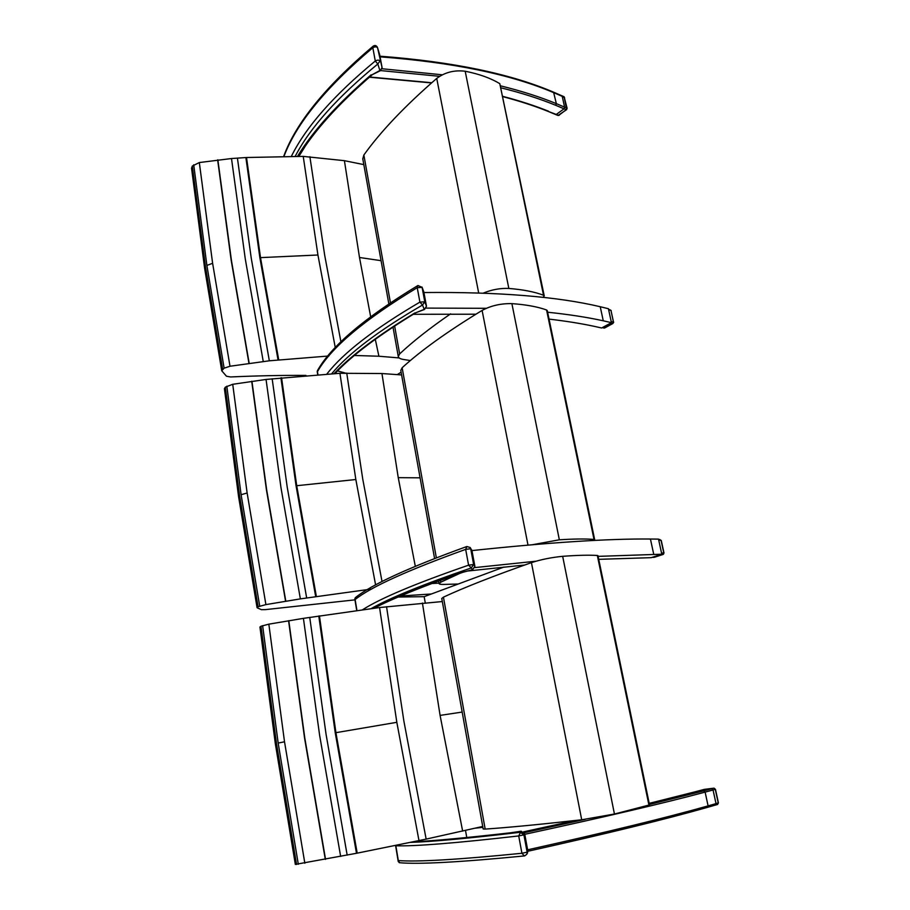 <?xml version="1.0" encoding="UTF-8"?>
<svg xmlns="http://www.w3.org/2000/svg" width="910" height="910" viewBox="0 0 910 910"><rect width="100%" height="100%" fill="white"/><g stroke="black" fill="none" stroke-linecap="round" stroke-linejoin="round"><path stroke-width="1.36" d="M436.345 557.819L402.14 367.742L400.787 370.438M458.276 584.004L444.103 584.425C440.895 584.504 439.223 584.231 439.086 583.594L440.736 582.207L440.394 580.33M593.183 540.495L594.662 539.653L594.014 539.425C585.392 538.743 573.835 538.868 559.343 539.801L532.657 544.68M459.766 573.391L440.736 582.207M594.014 539.425L546.58 309.991L547.297 310.606L594.662 539.653M527.993 545.079L482.107 310.424C490.922 305.68 500.853 303.405 511.886 303.622C526.196 304.657 537.764 306.784 546.58 309.991M402.14 367.742C420.989 350.498 447.64 331.399 482.107 310.424M527.641 849.815C606.31 832.332 666.461 817.681 708.094 805.885L716.022 803.621L715.465 805.066L707.4 807.375C665.915 819.193 606.083 833.822 527.891 851.26C606.014 833.833 665.802 819.216 707.229 807.42L708.094 805.885L705.125 792.11L703.669 790.904L711.768 788.742L713.053 789.982L705.125 792.11C663.447 803.257 603.319 817.328 524.763 834.311M718.229 802.904L716.022 803.621L713.053 789.982L715.271 789.311M702.054 789.971L711.768 788.742L713.053 789.982L716.022 803.621L715.465 805.066L707.502 807.341M694.228 792.041L649.194 803.359L694.296 792.018M466.762 837.518L465.51 830.432M654.472 557.25L653.698 557.341M663.811 553.075L663.515 554.133M659.705 539.437L661.092 540.54M658.749 540.221L661.058 540.381L663.788 552.916L661.536 553.064M661.513 552.927L658.783 540.347M317.92 374.522L317.442 371.667C331.001 347.7 364.262 319.706 417.235 287.674L417.917 285.512C364.535 317.829 331.001 346.289 317.317 370.882L317.34 370.848M331.763 373.669C348.553 353.353 378.81 330.466 422.524 305.021L424.231 309.354L415.881 312.71M413.265 314.291L475.885 314.212M549.048 319.114C565.508 321.037 580.318 323.391 593.479 326.178L601.658 327.987L611.44 322.663L603.273 320.798C587.2 317.272 568.659 314.416 547.627 312.221M486.247 308.297L426.187 308.103M397.386 374.556L401.105 372.19M337.542 370.905L345.493 373.1M423.935 292.531C498.555 291.826 557.318 296.558 600.236 306.727L603.273 320.798M600.236 306.727L608.415 308.717L611.44 322.663M605.207 327.68L613.431 322.845M609.711 309.673L610.974 310.401L613.499 322.015L612.737 323.596L613.704 322.151L611.213 321.605M613.522 322.413L611.054 310.776M608.517 309.195L611.179 310.549L608.631 309.73M611.19 321.48L608.665 309.844M390.435 302.746L363.852 155.018L362.783 158.852M410.376 360.553L403.505 359.473C400.309 358.938 398.569 357.971 398.296 356.561L399.649 353.91L394.622 325.996M542.963 297.354L544.248 295.864L543.532 295.238C534.705 291.871 523.136 289.607 508.838 288.447C500.341 288.06 491.821 289.619 483.267 293.122M450.598 313.848C429.85 328.146 412.867 341.5 399.649 353.91M543.532 295.238L499.806 83.697L544.237 295.852M478.683 292.963L436.732 78.419C444.888 72.299 454.374 69.899 465.192 71.23C479.297 74.04 490.831 78.203 499.806 83.697M363.852 155.018C380.767 131.393 405.064 105.867 436.732 78.419M561.686 95.709L553.553 92.16L556.351 103.638L555.635 105.264L564.041 108.825L564.621 107.46M380.073 56.841C452.816 62.346 510.783 74.313 553.997 92.775L562.243 96.358L564.587 107.153L562.243 96.335L564.678 97.893M556.545 114.546L547.786 111.259L555.964 114.66L564.041 108.825M304.964 146.692L298.946 156.258M295.272 156.19C309.991 127.821 337.508 97.097 377.821 63.996L379.891 70.491L372.417 74.575M559.172 115.32L558.001 115.479L566.657 109.632M567.135 108.347L564.109 96.744L566.668 109.621L566.907 108.119L556.351 103.638C540.176 96.983 521.669 91.068 500.83 85.915M431.374 593.991L400.514 596.016M354.968 599.861L265.561 609.609L261.42 609.677L257.234 607.835L258.087 606.754L265.902 604.604L300.368 598.882L371.712 589.009M431.84 583.515L439.007 583.117M401.606 374.943L381.95 373.532L339.93 373.282L266.05 379.447L232.721 384.293L225.305 387.148L239.546 495.506L258.087 606.754M226.817 386.193L241.105 494.721L259.714 606.14M232.721 384.293L247.133 492.992L265.902 604.604M251.706 381.256L266.425 489.796L285.569 601.214M225.305 387.148L224.417 388.729M382.029 581.535L362.737 479.024L346.744 373.077M339.93 373.282L355.833 479.513L375.602 584.914M316.361 596.505L296.717 485.712L281.565 377.764M281.383 377.775L296.546 485.735L316.179 596.528M285.797 601.18L266.653 489.762L251.933 381.233M306.67 597.938L287.185 486.918L272.158 378.753M266.05 379.447L280.985 487.726L300.368 598.882M305.988 375.421C282.305 375.25 257.166 375.75 230.56 376.956L226.454 376.205L221.744 370.768L224.122 368.186L230.002 366.241L269.337 360.804L328.885 355.981M354.411 355.48L378.901 356.231L399.171 357.926M363.807 164.608L344.412 160.683L303.223 156.383L246.519 157.51L231.504 158.533L199.324 162.549L192.306 166.075L205.444 266.539L222.62 369.164M193.716 164.812L206.888 265.413L224.122 368.186M199.324 162.549L212.621 263.308L230.002 366.241M217.638 159.864L231.208 260.476L248.942 363.249M192.306 166.075L191.566 168.293M340.92 341.864L324.665 255.096L309.889 156.713M303.223 156.383L317.931 255.005L335.278 347.609M278.71 359.837L260.51 257.621L246.519 157.51M246.348 157.521L260.34 257.632L278.54 359.86M249.158 363.215L231.436 260.453L217.854 159.841M269.337 360.804L251.274 258.383L237.419 158.101M231.504 158.533L245.279 258.94L263.24 361.475M467.012 571.093L524.626 565.019M598.735 559.332L651.173 557.671L661.786 554.213L598.12 556.363M535.91 561.22L474.849 567.59M398.136 597.028L424.162 596.664L503.901 567.066M424.162 596.664L425.254 602.818M471.949 550.584C548.525 542.474 608.016 538.618 650.434 539.027L653.721 554.247M650.434 539.027L658.51 539.118L661.786 554.213M483.176 828.976L485.166 829.09L443.432 597.142L441.771 598.496M648.944 805.168L597.324 555.464L597.972 555.657L649.524 804.918L614.443 814.029L581.706 819.773C540.711 824.392 508.531 827.497 485.166 829.09M581.706 819.773L531.429 562.63C540.995 559.525 551.403 557.42 562.664 556.317C577.167 555.248 588.713 554.952 597.324 555.464M443.432 597.142C464.464 587.371 493.789 575.871 531.429 562.63M295.329 864.409L357.004 853.193L426.142 839.111L482.721 826.451M442.317 601.544L379.561 607.539L303.417 618.356L268.837 624.158L260.988 626.239L276.469 743.47L296.546 864.466M262.626 625.648L278.164 743.072L298.309 864.272M268.837 624.158L284.523 741.798L304.839 863.226M288.572 620.734L304.577 738.181L325.302 859.381M260.988 626.239L259.953 627.047M426.142 839.111L403.892 721.141L386.545 606.697M379.561 607.539L396.828 722.312L418.987 840.612M357.198 853.148L335.926 732.675L319.444 615.911M319.274 615.933L335.745 732.709L357.004 853.193M325.541 859.336L304.816 738.135L288.8 620.688M347.176 855.127L326.076 734.393L309.741 617.378M303.417 618.356L319.66 735.519L340.647 856.412M354.809 598.882L355.298 597.711M371.178 608.597C390.333 597.734 423.696 584.174 471.289 567.931L472.552 569.705L463.383 572.094M399.615 862.714L398.307 860.576L398.239 861.508M395.577 845.458L398.216 861.429L399.353 862.703C418.418 864.466 460.096 862.214 524.387 855.923L521.919 853.273C458.583 859.609 417.372 862.043 398.307 860.576L395.861 845.777L398.284 860.576M412.912 841.886C434.548 840.783 467.103 837.757 510.578 832.798L510.908 832.752M714.157 788.196L715.283 789.38L718.252 802.984L717.558 804.474L715.544 805.032M704.169 789.402L702.167 789.937M694.353 792.007L713.838 788.196L704.238 789.391M713.929 788.174L715.465 789.311L718.434 802.916L717.558 804.474L715.408 805.088M559.343 539.801L511.886 303.622M524.251 832.707L585.289 819.33M649.433 804.486L703.669 790.904M575.256 820.502L523.512 831.854L575.234 820.502M482.88 827.338L475.384 828.168M704.317 789.368L694.432 791.996M660.956 554.486L662.981 554.474L654.188 557.341L652.152 557.352M317.431 371.689L317.897 374.522M417.952 285.501L422.103 287.378L417.235 287.674L419.908 302.12C374.272 328.897 343.286 352.841 326.952 373.942M422.524 305.021L419.908 302.12L424.788 301.813L422.524 305.021M414.96 312.892C378.276 335.142 351.328 355.355 334.141 373.544M335.005 373.51C351.977 355.389 378.924 335.13 415.836 312.733L424.504 309.457L426.471 306.181L424.788 301.813L422.103 287.378L423.81 291.882L426.494 306.306M422.001 287.014L423.832 291.996M610.633 323.107L612.737 323.596L604.638 327.987L602.522 327.52M508.838 288.447L465.192 71.23M442.26 74.802L382.052 68.75M380.664 70.582L439.553 76.315M501.239 87.906C521.623 92.968 539.755 98.746 555.635 105.264M431.75 82.73L369.562 77.009M548.48 111.191C534.932 105.753 519.781 100.828 502.991 96.415M284.068 156.122C296.364 123.476 325.951 87.349 372.827 47.73L375.284 61.004C333.822 95.266 305.885 126.979 291.473 156.145M377.821 63.996L375.284 61.004C377.377 59.867 378.958 59.867 380.005 60.993L377.821 63.996M371.178 74.791C337.405 103.899 312.869 131.04 297.593 156.236M298.742 156.258C313.859 131.108 338.395 103.899 372.361 74.631L380.3 70.741L382.052 67.511L377.548 47.73L382.086 67.749M283.772 156.122C296.034 122.85 325.848 86.177 373.214 46.114L372.827 47.73C374.92 46.581 376.49 46.581 377.548 47.73L377.468 47.445C376.467 45.477 375.045 45.034 373.214 46.114L373.248 46.08M377.491 47.513L379.641 54.532M564.063 108.813L566.191 109.712L558.706 115.422L556.567 114.535M420.09 477.83L398.25 477.659L415.301 566.293M239.546 495.506L238.602 496.758M247.133 492.992L241.105 494.721M381.95 373.532L398.25 477.659M355.833 479.513L296.717 485.712M280.906 377.832L296.057 485.792L315.69 596.607M381.074 260.669L359.495 257.496L370.654 316.703M375.284 339.282L378.901 356.231M205.444 266.539L204.659 268.518M212.621 263.308L206.888 265.413M344.412 160.683L359.495 257.496M317.931 255.005L260.51 257.621M245.882 157.555L259.862 257.678L278.05 359.905M614.443 814.029L562.664 556.317M462.166 712.064L440.087 715.396L462.644 831.092M276.469 743.47L275.366 743.857M284.523 741.798L278.164 743.072M422.433 603.057L440.087 715.396M396.828 722.312L335.926 732.675M318.773 616.013L335.244 732.8L356.492 853.284M355.116 599.508L356.925 610.496L355.127 599.497C371.166 586.859 408.01 570.149 465.67 549.378L468.593 565.167C415.938 583.344 380.608 598.2 362.612 609.723M471.289 567.931L468.593 565.167L473.632 564.496L471.289 567.931M462.667 572.31C422.661 586.324 392.983 598.325 373.623 608.289M472.552 569.705L474.884 566.304L473.632 564.496L470.697 548.73L471.971 550.698L474.895 566.338L472.552 569.705M472.768 569.66L463.031 572.242M356.731 610.519L354.809 598.928L355.264 597.734C371.337 584.698 408.533 567.624 466.853 546.512L465.67 549.378L470.697 548.73L470.163 547.513L466.853 546.512L470.163 547.513M470.402 547.877L471.983 550.721L474.884 566.327M395.861 845.777C414.755 846.414 455.705 843.138 518.711 835.937L521.919 853.273L527.129 852.181L526.833 854.262L524.683 855.878L526.833 854.262L527.846 850.907L527.129 852.181L523.91 834.868L524.66 833.788L527.846 850.884L527.447 853.159M527.846 850.884L524.66 833.776L521.089 831.228L518.711 835.937L523.91 834.868L520.304 832.275C468.661 838.36 432.034 841.727 410.41 842.398M510.578 832.798L521.191 831.205M439.086 583.594L438.62 580.99M434.582 558.512L400.775 370.325M652.049 557.386L663.117 554.452L663.981 552.962L661.252 540.426L658.567 539.38M424.504 309.457L426.483 306.249M423.707 291.518L426.483 306.226M317.203 371.507L317.704 374.533M604.104 328.044L602.306 327.646M398.296 356.561L392.995 327.065M388.82 303.826L362.749 158.693M369.346 77.202L431.533 82.924M547.786 111.259C534.454 105.913 519.553 101.067 503.059 96.699M553.542 92.16C510.339 73.687 452.475 61.709 379.948 56.192M380.3 70.741L382.075 67.602M379.629 54.464L382.075 67.579M561.834 95.755L564.109 96.744M558.001 115.479L556.112 114.694M257.052 607.596L238.591 496.678L224.406 388.627M221.744 370.768L204.636 268.393L191.544 168.134M483.176 828.999L441.76 598.45M295.34 864.432L275.355 743.845L259.942 627.001M374.01 608.233C393.234 598.302 422.923 586.313 463.065 572.231M471.983 550.709L471.676 549.856M413.06 841.852C434.582 840.772 467.126 837.746 510.703 832.775M524.66 833.776L521.157 831.205L510.794 832.764M713.884 788.185L704.397 789.357"/></g></svg>
